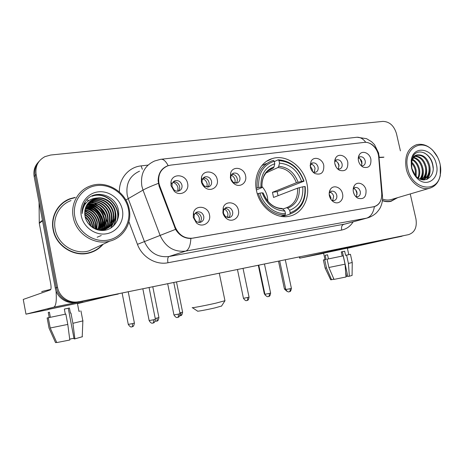 <?xml version="1.0" encoding="UTF-8"?>
<svg xmlns="http://www.w3.org/2000/svg" width="464" height="464" viewBox="0 0 464 464"><rect width="100%" height="100%" fill="white"/><g stroke="black" fill="none" stroke-linecap="round" stroke-linejoin="round"><path stroke-width="0.7" d="M256.522 190.727C259.712 207.367 276.219 219.704 289.762 216.114C302.609 213.399 310.341 198.14 306.884 183.413C303.572 166.466 286.259 153.816 272.113 158.636C260.49 161.982 253.274 176.401 256.522 190.727M238.397 210.227C240.282 217.622 232.006 223.323 226.339 218.382C224.559 216.908 223.41 215.006 222.894 212.68L223.23 207.547C225.672 199.932 237.052 202.043 238.397 210.227M223.404 213.225L225.452 216.613L229.465 217.593C231.983 216.688 233.044 214.745 232.655 211.758C231.617 208.464 229.576 207.014 226.542 207.408L223.607 210.169L223.404 213.225M342.525 193.761C344.097 199.856 338.621 205.03 333.709 201.962C331.516 200.628 330.084 198.586 329.411 195.837C328.935 193.488 329.22 191.406 330.269 189.585C333.152 184.289 341.318 187.125 342.525 193.761M331.557 200.17L334.138 200.57C336.296 199.793 337.171 198.018 336.771 195.24C335.826 192.253 334.074 190.895 331.528 191.174L329.196 193.25M366.015 190.049C366.386 197.072 363.648 199.781 357.79 198.174C355.569 196.887 354.107 194.839 353.411 192.044C352.918 189.619 353.226 187.502 354.339 185.687C357.205 180.786 364.826 183.686 366.015 190.049M355.726 196.539L357.756 196.73C359.832 195.976 360.667 194.242 360.261 191.516C359.339 188.593 357.651 187.259 355.204 187.508L353.22 189.034M209.473 214.803C211.485 222.685 202.049 228.479 196.289 222.732L193.273 217.367L193.418 212.854C195.437 204.369 208.081 206.022 209.473 214.803M194.091 217.871L195.883 221.061C197.258 222.262 198.766 222.679 200.402 222.32C203.023 221.374 204.143 219.385 203.754 216.34C202.687 212.959 200.564 211.485 197.38 211.92C195.779 212.402 194.712 213.492 194.178 215.192L194.091 217.871M217.227 179.556C219.072 186.841 210.905 192.386 205.105 187.642C203.157 186.116 201.904 184.121 201.353 181.662L201.475 177.306C203.389 169.029 215.835 170.914 217.227 179.556M202.078 182.509L204.311 186.064L208.556 186.934C210.94 185.977 211.938 184.08 211.549 181.25C210.412 177.776 208.237 176.308 205.013 176.848L202.147 179.922L202.078 182.509M245.572 175.804C247.318 182.683 240.074 188.117 234.459 183.988C232.336 182.491 230.979 180.432 230.376 177.816L230.66 172.915C232.951 165.428 244.232 167.701 245.572 175.804M230.811 178.681L233.235 182.352L237.017 183.036C239.314 182.12 240.271 180.264 239.882 177.474C238.78 174.099 236.692 172.654 233.624 173.147L230.979 175.769L230.811 178.681M323.779 165.439C324.092 172.602 321.158 175.311 314.969 173.571C312.608 172.219 311.077 170.097 310.37 167.22L311.025 161.426C313.745 155.695 322.538 158.531 323.779 165.439M312.846 171.935L315.561 172.277C317.631 171.46 318.466 169.725 318.066 167.063C317.057 163.937 315.207 162.562 312.527 162.934L310.143 165.41M347.791 162.261C348.18 169.14 345.442 171.825 339.584 170.311C337.2 169.006 335.64 166.895 334.909 163.966C334.445 161.739 334.695 159.755 335.652 158.027C338.389 152.731 346.579 155.649 347.791 162.261M337.554 168.832L339.689 168.971C341.69 168.188 342.484 166.483 342.084 163.862C341.098 160.817 339.323 159.459 336.754 159.796L334.683 161.634M370.881 159.204C371.322 165.834 368.764 168.484 363.213 167.162C360.818 165.909 359.24 163.804 358.492 160.846C358.011 158.537 358.283 156.525 359.304 154.796C362.036 149.889 369.692 152.859 370.881 159.204M361.224 165.77L362.889 165.787C364.82 165.033 365.58 163.369 365.18 160.788C364.217 157.806 362.5 156.472 360.041 156.786L358.278 158.143M187.613 183.477C189.585 191.267 180.229 196.893 174.307 191.319L171.019 185.681L170.967 182.097C172.248 172.875 186.157 174.151 187.613 183.477M172.063 186.505L174.017 189.857C175.52 191.087 177.126 191.47 178.837 191C181.302 190.002 182.34 188.065 181.963 185.188C180.786 181.615 178.507 180.125 175.119 180.722C173.455 181.331 172.428 182.549 172.034 184.382L172.063 186.505M224.831 208.336C227.482 208.464 229.216 209.948 230.028 212.785C230.382 214.809 229.877 216.456 228.52 217.715M329.846 192.212C331.777 192.693 333.048 194.056 333.657 196.295L332.705 200.593M353.522 188.599C355.308 189.132 356.485 190.46 357.054 192.577L356.23 196.707M195.646 212.837C198.522 212.837 200.402 214.339 201.283 217.355C201.637 219.449 201.092 221.148 199.636 222.442M203.215 177.99C206.167 177.886 208.11 179.388 209.055 182.503C209.386 184.324 208.98 185.849 207.843 187.085M231.861 174.273C234.581 174.325 236.373 175.81 237.237 178.733C237.562 180.502 237.191 181.992 236.118 183.193M310.828 164.099C312.968 164.476 314.377 165.886 315.056 168.316L314.25 172.376M335.06 160.996C337.038 161.449 338.343 162.823 338.975 165.114L338.268 169.029M358.359 158.021C360.18 158.537 361.392 159.877 361.978 162.035L361.369 165.81M173.269 181.9C176.471 181.598 178.594 183.112 179.632 186.441C179.962 188.303 179.527 189.863 178.338 191.122M159.715 185.931L158.908 183.135C157.795 174.684 160.776 168.902 167.864 165.781L170.833 165.097L364.228 142.384C370.84 141.398 378.172 148.938 378.682 157.122L381.733 193.494C381.947 200.593 379.308 205.013 373.827 206.741L192.798 238.16C184.811 238.896 178.971 235.242 175.27 227.198L159.715 185.931L159.146 186.255M75.313 197.328L70.058 198.72C58.035 202.994 50.414 216.514 53.087 229.558C55.784 245.879 73.973 257.387 89.233 252.979C94.836 251.476 99.476 248.559 103.159 244.226M93.073 251.679L97.73 248.779M382.394 200.668C385.329 201.73 388.188 201.956 390.972 201.341L397.671 197.647M390.549 201.428L391.703 200.906M380.555 200.97C379.285 203.829 377.232 205.709 374.402 206.619L190.861 238.455C184.463 238.513 179.365 235.48 175.566 229.349L159.106 186.157L158.125 180.844C158.288 173.379 161.385 168.403 167.423 165.915M368.497 142.86C371.942 143.95 374.61 146.288 376.507 149.86M101.645 217.674L96.228 209.699M93.995 207.733L90.399 205.395M89.639 205.001L88.027 204.282M85.66 203.464L84.361 203.122M38.326 162.226C34.638 166.211 33.251 170.984 34.156 176.54L55.286 288.069C56.863 297.43 66.601 304.181 75.748 302.429L408.558 234.639C414.752 232.505 417.211 227.256 415.941 218.909L410.24 193.935M55.286 288.069L56.411 287.674C57.994 297.093 67.79 303.885 76.983 302.128C67.79 303.885 57.994 297.093 56.411 287.674L35.142 175.485L56.411 287.674L57.542 287.274C59.143 296.751 68.991 303.584 78.23 301.815L78.822 301.704M39.33 161.089C35.624 165.091 34.226 169.894 35.142 175.485C34.226 169.894 35.624 165.091 39.33 161.089M383.96 157.139L379.204 157.313M400.403 150.858L396.476 133.649C394.017 125.64 389.47 121.556 382.835 121.4L50.715 155.022L44.944 156.635C38.019 160.445 35.078 166.373 36.134 174.418L57.542 287.274M67.147 200.349L62.379 203.151M76.334 302.325L408.558 234.639M102.863 222.575L102.747 222.024M102.115 219.71C100.642 215.313 98.124 211.596 94.563 208.551M92.8 207.193L89.633 205.314M88.943 204.984L87.493 204.375M84.883 203.539L84.228 203.383M47.96 309.505L82.998 302.105L47.96 309.505M97.04 229.692L97.005 228.961M96.906 227.876L96.634 226.072M56.005 290.737C56.788 300.475 56.057 305.95 53.812 307.162L25.984 314.163L47.995 309.685M119.045 293.631L77.465 303.659M23.246 299.437L25.984 314.163L23.246 299.437L50.454 289.867C51.191 289.234 51.266 287.146 50.686 283.597L39.289 223.335L39.063 202.443M65.314 314.198L65.83 314.093L67.79 324.423L69.815 340.013L56.759 342.565L50.216 327.99L48.285 317.747L65.314 314.198L64.334 309.053L69.432 308.003L70.412 313.125L70.94 313.02L72.9 323.309L74.901 338.853L74.089 338.911L68.254 308.27L64.339 309.076M47.937 309.401L77.401 303.317M70.412 313.125L70.94 313.02M48.285 317.747L65.83 314.093M79.796 311.118L78.932 311.298L79.796 311.129M50.216 327.99L67.79 324.423M72.9 323.309L83.039 320.862M74.901 338.853L82.424 336.719M73.962 338.256L69.699 339.138M41.963 291.804C40.791 291.757 43.749 290.951 50.831 289.379M50.367 317.306L49.41 312.202L48.256 312.463L49.213 317.538L47.142 317.973L49.056 328.152L55.558 342.635L56.678 342.386M49.207 317.521L47.142 317.973M48.256 312.463L49.41 312.226M68.254 308.27L69.432 308.003M128.418 208.991C125.669 194.683 111.116 183.703 96.796 185.559C82.441 187.201 71.868 201.817 74.855 216.758C77.621 231.722 93.212 242.713 107.497 240.195C121.829 237.899 131.364 223.271 128.418 208.991M129.201 209.044C126.266 191.823 106.331 179.69 90.242 186C78.132 190.182 70.47 203.87 73.225 217.169C76.015 233.792 94.43 245.601 109.736 241.152C123.54 237.806 132.24 223.051 129.201 209.044M106.998 221.398L106.239 218.411M105.2 215.661L99.818 207.605M97.8 205.685L94.418 203.197M93.67 202.745L92.058 201.875M91.675 201.683L91.193 201.457M90.718 201.248L90.254 201.051M88.786 200.494L86.629 199.845M71.009 200.593C59.798 204.525 52.687 217.111 55.175 229.245C57.687 244.412 74.617 255.096 88.81 250.937L97.057 247.08M62.599 203.36L58.429 207.182M74.803 197.716L70.192 198.986C58.284 203.209 50.738 216.595 53.383 229.512C56.057 245.671 74.066 257.056 89.175 252.683C94.482 251.268 98.925 248.547 102.509 244.534M85.074 216.497C88.235 219.008 90.167 222.157 90.863 225.939L90.921 226.328M84.744 214.298C88.955 216.758 91.524 220.33 92.452 225.017L92.678 227.633M84.79 214.797C88.763 217.291 91.182 220.777 92.052 225.249L92.266 227.36M84.686 212.529C89.767 214.762 92.893 218.614 94.07 224.089L94.175 228.508M84.68 212.941C89.558 215.244 92.551 219.037 93.664 224.321L93.821 228.317M84.79 210.998C90.66 212.924 94.296 216.972 95.706 223.143L95.538 229.146M84.75 211.364C90.428 213.37 93.943 217.378 95.294 223.381L95.207 229.001M85.016 209.624C91.623 211.19 95.741 215.377 97.37 222.186L96.802 229.61M84.953 209.954C91.373 211.619 95.375 215.772 96.953 222.424L96.495 229.506M85.335 208.377C92.638 209.525 97.214 213.805 99.058 221.212C99.58 224.153 99.226 227.07 97.985 229.953M85.248 208.678C92.382 209.937 96.843 214.2 98.635 221.456C99.139 224.274 98.826 227.082 97.695 229.877M85.736 207.222C93.693 207.907 98.71 212.239 100.769 220.226C101.372 223.66 100.816 226.977 99.11 230.19M85.625 207.501C93.426 208.307 98.333 212.634 100.34 220.475C100.926 223.781 100.421 227.006 98.832 230.144M86.2 206.149C94.784 206.312 100.218 210.668 102.509 219.223C103.176 223.109 102.422 226.774 100.253 230.225M86.078 206.41C94.511 206.706 99.841 211.062 102.074 219.478C102.724 223.248 102.022 226.826 99.969 230.225M86.733 205.146C94.668 203.725 102.962 210.093 104.278 218.208C104.992 222.558 104.023 226.548 101.361 230.185M86.594 205.39C95.613 205.123 101.361 209.479 103.832 218.463C104.539 222.691 103.623 226.606 101.088 230.202M87.325 204.212C95.607 202.066 104.684 208.58 106.065 217.175C106.83 222.001 105.624 226.299 102.44 230.069M87.174 204.438C95.375 202.478 104.249 208.962 105.618 217.436C106.372 222.14 105.224 226.362 102.173 230.103M87.974 203.336C96.524 200.413 106.442 207.048 107.886 216.125C108.686 221.45 107.225 226.032 103.501 229.877M87.806 203.545C96.297 200.831 106.001 207.437 107.428 216.386C108.222 221.583 106.824 226.101 103.24 229.935M88.682 202.519L89.442 202.234C98.084 199.108 108.269 205.813 109.736 215.058C110.554 220.899 108.82 225.753 104.533 229.622M104.504 229.645L103.466 230.434C110.705 227.082 113.895 221.322 113.036 213.156C111.551 203.783 101.251 196.974 92.51 200.129L92.951 199.822C101.709 196.666 112.027 203.487 113.518 212.883C114.376 221.415 110.925 227.273 103.17 230.451L103.368 230.051M88.496 202.716L89.013 202.53C97.643 199.41 107.81 206.097 109.272 215.331C110.09 221.038 108.425 225.823 104.278 229.692M111.609 213.979C112.462 221.287 109.84 226.763 103.745 230.411C109.516 226.71 111.986 221.322 111.14 214.252C109.666 204.949 99.429 198.203 90.747 201.341L91.182 201.04C99.882 197.896 110.136 204.659 111.609 213.979M97.544 197.954L94.691 198.627C87.226 201.799 83.99 207.588 84.982 215.986C86.461 225.173 96.129 231.872 105.009 230.243C113.918 228.735 119.898 219.75 118.482 210.847C116.766 195.825 96.21 188.703 86.698 199.769C83.387 203.65 81.879 208.232 82.18 213.515C83.108 203.76 88.235 198.575 97.544 197.954C105.688 196.73 114.098 203.4 115.455 211.764C116.313 220.591 112.682 226.542 104.568 229.616L99.023 230.185M90.915 200.558L94.296 198.899C103.095 195.727 113.465 202.6 114.968 212.048C115.826 220.852 112.201 226.792 104.098 229.86L100.885 230.428M86.211 220.064L88.34 223.619M85.219 217.164C87.992 219.559 89.726 222.459 90.41 225.875M89.442 201.753L91.182 201.04M89.245 201.939L90.747 201.341M90.265 201.045L92.951 199.822M90.051 201.219L92.51 200.129M81.287 215.824C83.41 227.25 95.282 235.683 106.244 233.81C117.247 232.104 124.654 220.881 122.392 209.867C120.28 198.824 109.023 190.397 98.037 191.881C87.023 193.198 79.002 204.421 81.287 215.824M87.673 253.332L92.986 251.395M92.092 196.237C106.384 190.785 122.183 207.42 116.679 221.775M115.698 215.209C115.977 219.153 115.113 222.859 113.117 226.333M113.767 216.009L113.17 222.726M112.88 223.7L110.716 228.12M111.859 216.787L111.319 223.636M111.029 224.617L110.397 226.275M84.048 203.737L85.515 203.644M87.667 203.731L89.042 203.922M90.039 204.131L96.622 207.124M104.464 219.692L104.197 227.111M103.907 228.149L103.263 229.912M83.572 204.775L84.726 204.769M86.849 204.949L87.481 205.053M88.496 205.268L95.195 208.406M102.666 220.365L102.48 227.946M102.19 228.996L101.802 230.144M83.305 205.877L83.595 205.888M83.735 205.9L84.059 205.923M86.971 206.393L93.798 209.676M100.891 221.009L100.787 228.764M100.502 229.831L100.381 230.225M82.795 207.037L83.404 207.101M85.614 207.536L92.435 210.946M99.128 221.63L99.122 229.576M84.866 210.447L89.807 213.492M95.636 222.772L96.147 229.384M84.721 214.02L87.331 216.073M92.179 223.776L92.98 227.83M90.445 224.205L91.077 226.455M92.319 196.075C106.21 190.774 121.771 206.439 117.235 220.62M115.553 212.413C116.545 217.094 115.849 221.624 113.477 225.997M113.552 213.098L113.564 221.989M113.251 223.138L110.977 227.957M111.569 213.747L111.708 222.894M111.401 224.054L110.705 225.974M101.256 235.515L97.144 237.232M84.106 203.615L85.625 203.505M87.783 203.58L89.697 203.864M90.863 204.148C94.175 205.042 97.115 206.822 99.69 209.49M103.663 215.818C104.963 219.188 105.264 222.691 104.562 226.339M104.267 227.569L103.559 229.599M83.63 204.647L84.819 204.624M86.942 204.798L88.143 205.001M89.326 205.291C92.817 206.26 95.88 208.208 98.507 211.143M101.628 216.108C103.153 219.64 103.559 223.323 102.84 227.169M102.544 228.41L101.981 230.127M86.252 206.051L86.611 206.126M87.806 206.422C91.594 207.495 94.824 209.699 97.504 213.028M99.453 216.131C101.326 219.895 101.889 223.845 101.146 227.981M100.85 229.239L100.56 230.219M83.039 206.903L83.497 206.956M86.316 207.536C95.004 209.815 101.459 219.965 99.47 228.781M221.566 306.037L214.878 307.91C206.869 309.761 196.376 311.692 197.565 311.106L192.444 307.713M192.293 307.609C190.547 308.351 204.908 305.643 215.917 303.149L224.959 300.713M267.919 201.364L267.438 197.096C266.545 193.053 264.712 189.538 261.951 186.54M290.209 212.819L289.855 214.13C301.13 209.716 306.246 200.541 305.196 186.598L304.883 186.505C305.84 199.81 300.95 208.585 290.209 212.819L289.658 210.256C299.141 206.428 303.508 198.615 302.754 186.818L297.563 188.158L273.545 197.432L272.455 192.316L296.392 182.741L301.577 181.383C297.32 170.131 289.965 164.059 279.519 163.171L278.968 160.631C290.754 161.547 298.996 168.362 303.7 181.082L304.019 181.186C299.129 167.852 290.51 160.724 278.156 159.802L278.968 160.631M283.046 208.962L286.561 207.733L287.773 208.191L289.658 210.256M304.019 181.186L277.118 191.626L278.069 195.686M289.855 214.13L283.614 216.201L283.081 215.603M274.299 161.629L278.156 159.802M280.917 216.328L285.122 214.925L285.47 213.608C274.885 214.264 263.5 205.268 259.915 193.134L258.367 193.511C262.073 206.242 274.038 215.679 285.122 214.925M258.367 193.511L257.358 193.923M303.7 181.082L301.577 181.383M302.754 186.818L304.883 186.505M259.915 193.134L262.189 192.798C266.701 204.45 274.276 210.528 284.919 211.033L285.47 213.608M279.519 163.171L278.754 166.274L277.919 167.545L265.936 172.997M263.192 193.128L262.189 192.798M284.919 211.033L282.1 208.458C273.818 208.197 267.519 203.052 263.198 193.007M266.29 163.566L261.882 165.555M256.105 188.343L258.721 187.508C257.996 173.722 263.158 164.958 274.212 161.223L273.406 160.387L272.264 160.701C261.36 164.975 256.331 174.041 257.172 187.891M274.212 161.223L274.758 163.769C265.019 167.197 260.432 175.003 260.994 187.183L258.721 187.508M269.375 169.899L273.18 168.154L274.009 166.883L274.758 163.769M260.994 187.183L262.015 187.421L261.69 187.717L256.372 189.967M277.118 191.626L272.455 192.316M177.776 191.197L177.961 187.781C177.254 184.968 175.566 183.152 172.904 182.335M207.014 187.102L207.141 183.848C206.515 181.302 205.036 179.568 202.71 178.646M235.045 183.118L235.103 180.084C234.546 177.787 233.259 176.146 231.246 175.154M312.516 171.576L312.371 169.673L310.172 165.897M339.103 166.06L337.711 162.562M336.267 167.231L334.851 163.688M362.077 163.937L360.139 158.92M199.01 222.442L199.416 218.382C198.824 215.928 197.42 214.223 195.205 213.278M227.638 217.639L227.928 213.834C227.401 211.601 226.171 209.989 224.234 208.991M333.633 196.197L333.268 195.129M330.971 199.416L330.826 197.409L329.196 194.201M357.181 194.213L355.784 190.025M354.189 194.265L353.353 191.771M323.605 253.182L351.909 247.138L323.605 253.182M362.082 244.18L299.982 258.129L323.628 253.309M403.117 235.834L347.385 248.281M325.16 268.151L330.675 279.792L333.662 279.305L333.338 277.832M328.454 258.918L343.215 255.844L345.048 264.178L346.011 276.996L334.01 279.392L328.883 267.49L327.079 259.208L328.454 258.918L327.555 254.788L325.171 255.304L326.064 259.411L325.009 259.62L323.588 253.106L347.35 248.118M342.206 256.053L341.289 251.9L344.659 251.204L345.576 255.345L350.442 254.318L345.576 255.345M327.079 259.208L343.215 255.844M328.883 267.49L345.048 264.178M341.295 251.917L342.38 251.697L347.826 276.48L349.375 276.231L348.418 263.448L346.591 255.136M348.418 263.448L352.251 262.502M349.375 276.231L352.077 275.413M345.663 272.345L346.55 276.37L347.745 276.097M346.55 276.37L345.976 276.474M325.003 259.614L323.373 259.962L324.69 259.701L326.488 267.937L331.586 279.775M326.064 259.411L324.69 259.701M323.373 259.968L325.148 268.111L326.488 267.937M341.307 251.969L342.386 251.737L341.307 251.969M325.171 255.304L327.561 254.811M342.38 251.697L344.659 251.204M440.017 163.821C438.805 158.798 436.537 154.5 433.208 150.933C421.277 137.17 402.711 149.28 407.728 168.502C411.846 189.59 437.262 194.051 440.243 174.986C440.974 171.413 440.899 167.695 440.017 163.821M437.581 157.157L432.929 150.487C427.756 145.29 422.281 143.37 416.504 144.716C407.682 148.231 404.272 156.275 406.267 168.85C408.877 181.256 420.187 190.71 429.229 188.332C434.965 186.777 438.648 182.538 440.278 175.612L440.278 165.08M383.502 157.313L379.221 157.551M411.73 162.145C414.056 164.366 415.547 167.162 416.202 170.537L416.15 176.349M411.58 163.084C413.546 165.259 414.81 167.835 415.379 170.81L415.402 176.227M412.67 159.343C416.185 161.286 418.47 164.645 419.52 169.424C420.094 172.579 419.734 175.508 418.435 178.228M412.403 159.941C415.645 162.006 417.739 165.259 418.69 169.702C419.212 172.562 418.951 175.276 417.902 177.857M413.929 157.418C418.458 158.688 421.44 162.319 422.884 168.299C423.591 172.66 422.762 176.308 420.401 179.243M413.592 157.841C417.878 159.309 420.691 162.887 422.037 168.583C422.721 172.631 422.02 176.117 419.937 179.046M415.413 156.072C420.807 156.356 424.432 160.051 426.288 167.162C427.077 172.823 425.65 177.016 422.002 179.736M415.025 156.362C420.216 156.925 423.684 160.619 425.43 167.446C426.201 172.77 424.943 176.842 421.654 179.655M418.511 154.872L417.629 155.046C414.323 156.078 412.316 158.705 411.597 162.939L411.875 168.444L415.234 175.328C422.994 185.351 435.667 177.37 432.866 165.178C431.114 153.514 418.255 147.581 413.291 155.846L411.336 161.373L411.348 166.292L411.4 161.739C412.38 157.029 414.746 154.744 418.511 154.872C424.044 154.953 427.785 158.665 429.728 166.008C430.592 173.182 428.342 177.753 422.971 179.725L422.472 179.829M416.655 155.388L416.829 155.336C422.687 154.796 426.7 158.45 428.864 166.298C429.716 173.165 427.634 177.683 422.623 179.852M411.771 167.939L412.896 171.523M411.875 168.444L411.464 162.145M411.58 167.945C412.38 171.344 413.842 174.342 415.959 176.929C425.337 189.039 440.458 179.278 436.357 164.349C433.26 147.993 412.867 144.582 411.208 160.625L411.58 167.945M389.296 201.608L390.085 201.353M382.423 200.448C385.329 201.498 388.159 201.718 390.92 201.109L397.201 197.786M382.533 199.085C385.288 200.1 387.979 200.315 390.601 199.735L392.115 199.288M411.348 166.292L411.237 160.77M424.212 152.853C429.513 155.956 432.494 161.095 433.15 168.281M429.536 172.608L426.816 179.429M426.132 173.559L424.34 179.075M424.2 179.319L423.794 179.945M422.768 174.499L421.277 179.551M429.884 166.994C430.569 171.773 429.705 175.85 427.292 179.232M426.358 167.591C427.1 171.634 426.613 175.34 424.896 178.71M424.676 179.098L424.125 179.945M422.832 168.026C423.754 172.19 423.336 176.059 421.585 179.638M175.27 227.198L174.673 227.441M373.445 206.816L373.12 206.915M374.402 206.619C373.311 212.97 370.69 216.821 366.525 218.173L185.699 251.105C174.029 252.294 165.486 247.034 160.068 235.318L143.011 190.107L141.839 186.029C140.261 173.948 144.524 165.602 154.628 160.991L160.643 159.314C163.218 158.856 165.729 160.979 168.171 165.677M139.519 171.187C129.839 175.636 125.732 183.582 127.206 195.025L128.308 198.888L144.461 241.669C149.599 252.747 157.76 257.7 168.937 256.534L345.315 223.973M158.363 183.361C151.015 186.192 145.893 188.436 143.011 190.107L125.854 200.019M365.783 142.332C362.86 138.463 359.623 136.805 356.068 137.35L161.379 159.233M353.133 221.844C350.337 226.316 346.521 229.054 341.684 230.051L167.951 262.757C167.4 259.359 167.73 257.288 168.937 256.534L185.699 251.105C188.744 249.87 190.466 245.653 190.861 238.455M381.785 195.495L382.446 195.97L382.51 196.748M368.631 217.604L343.528 224.437C341.823 225.214 341.208 227.082 341.684 230.051M167.951 262.757C155.84 265.28 142.059 257.126 137.443 244.337L175.566 229.349M378.375 155.028L379.065 155.666L379.146 156.67M119.416 192.026C118.848 178.675 128.714 167.086 141.097 165.892L148.004 165.097M137.443 244.337L128.911 221.757M36.134 174.418L34.156 176.54M141.097 165.892L142.355 169.273M271.173 159.088L270.651 159.152M118.129 294.072L53.725 307.185M42.549 220.841L39.289 223.335M39.243 222.83L42.456 220.354M102.248 220.806C100.758 215.667 97.887 211.416 93.647 208.046M92.098 206.932L89.192 205.285M88.554 204.989L87.203 204.433M85.376 203.829L84.813 203.673M97.208 229.738L97.138 228.485M97.011 227.302L96.79 225.98M103.414 222.494L102.48 219.054M95.369 208.51L91.211 205.523M90.364 205.059L88.589 204.212M88.177 204.038L87.603 203.818M85.852 203.22L84.506 202.867M286.561 207.733C294.379 204.456 298.05 197.931 297.563 188.158M298.12 182.224C294.315 172.451 287.866 167.133 278.754 166.274M287.773 208.191C296.003 204.775 299.843 197.931 299.297 187.653M263.152 192.989C267.148 203.07 273.783 208.394 283.046 208.957M296.392 182.741C292.743 173.455 286.584 168.391 277.919 167.545M274.009 166.883C265.576 169.992 261.563 176.83 261.957 187.404M273.18 168.154L267.809 171.059M131.956 326.842L132.014 326.83C132.547 326.505 132.669 325.438 132.368 323.634L128.273 324.394L122.119 293.004M134.403 323.077L132.368 323.634M156.53 321.221L156.6 321.204C157.18 320.868 157.319 319.818 157.029 318.043L155.225 318.432M158.92 317.527L157.029 318.043M180.27 315.787L180.339 315.769C180.96 315.427 181.128 314.389 180.838 312.649L179.904 312.852M182.607 312.162L180.838 312.649M246.848 300.55L246.929 300.533C247.654 300.179 247.88 299.17 247.608 297.517L243.455 298.288L237.458 269.538M243.037 268.407L249.052 297.146L247.608 297.517M264.753 293.532L264.271 293.573L258.309 265.298M285.633 288.834L284.426 289.002L286.839 291.23M152.9 323.089L152.969 323.077C153.561 322.729 153.706 321.633 153.398 319.795L149.147 320.578L142.837 288.794M155.388 319.244L153.398 319.795M177.637 317.411L177.712 317.393C178.35 317.04 178.518 315.961 178.222 314.151L173.954 314.94L167.678 283.736M180.067 313.641L178.222 314.151M268.372 296.571L268.465 296.554C269.248 296.183 269.497 295.15 269.219 293.463L264.909 294.263L258.779 265.199M270.616 293.08L269.219 293.463M289.205 291.792L289.298 291.769C290.11 291.392 290.377 290.377 290.104 288.718L285.783 289.519L279.688 260.948M291.409 288.359L290.104 288.718M401.511 236.362L360.551 244.708M299.715 256.87L299.982 258.129M225.452 216.613L226.339 218.382M331.615 200.233L333.709 201.962M356.074 196.904L357.79 198.174M195.883 221.061L196.289 222.732M204.311 186.064L205.105 187.642M233.235 182.352L234.459 183.988M312.887 171.982L314.969 173.571M337.914 169.174L339.584 170.311M361.874 166.332L363.213 167.162M174.017 189.857L174.307 191.319M373.827 206.741L373.433 206.857M173.594 181.586L175.119 180.722M359.472 157.012L360.041 156.786M336.11 160.063L336.754 159.796M310.23 163.92L310.613 163.757M311.802 163.247L312.527 162.934M232.51 173.693L233.624 173.147M203.713 177.532L205.013 176.848M196.226 212.419L197.38 211.92M354.716 187.676L355.204 187.508M329.365 191.934L329.689 191.818M330.971 191.365L331.528 191.174M225.562 207.808L226.542 207.408M172.034 184.382L170.967 182.097M358.278 158.108L359.304 154.796M334.828 161.35L335.652 158.027M310.451 164.679L311.025 161.426M230.979 175.769L230.66 172.915M202.147 179.922L201.475 177.306M194.178 215.192L193.418 212.854M353.284 188.929L354.339 185.687M329.446 192.763L330.269 189.585M223.607 210.169L223.23 207.547M266.498 161.35L272.113 158.636M345.407 223.95L366.85 218.109C370.51 217.129 373.717 215.354 376.466 212.785C378.856 210.122 380.3 208.023 380.799 206.48C382.249 203.029 382.8 199.526 382.446 195.97L378.624 153.068L374.506 144.652L371.583 141.711L366.514 138.666L357.007 137.24M78.23 301.815L75.748 302.429M270.779 159.28L270.152 159.355M69.2 199.381L70.058 198.72M118.239 294.043L53.812 307.162M78.932 311.321L77.395 303.27M82.876 320.978L80.945 310.897M82.221 336.893L82.853 320.989M104.098 229.86L104.568 229.616M89.013 202.53L89.442 202.234M94.296 198.899L94.691 198.627M87.882 253.274L89.175 252.683M88.81 250.937L109.736 241.152M221.461 306.199L224.872 300.898M219.281 273.238L224.988 300.852M262.015 187.421C261.766 183.321 262.375 179.614 263.854 176.303L265.884 173.066C266.539 172.266 268.215 169.928 273.128 168.171L269.422 169.87M128.284 324.429C130.976 328.431 131.944 326.441 131.805 326.876L132.582 326.639C133.33 326.697 133.939 325.519 134.409 323.112L128.238 291.763M155.179 321.204L157.151 321.013C157.882 321.076 158.479 319.922 158.932 317.556L152.784 286.769M179.725 315.851L180.879 315.584C181.598 315.642 182.178 314.517 182.613 312.191L176.5 281.944M243.461 298.311C246.135 302.087 246.848 300.127 246.732 300.573L247.428 300.359C248.112 300.417 248.652 299.344 249.052 297.146M264.277 293.59L265.298 295.243M284.426 289.002L278.499 261.191M149.153 320.612C151.392 324.359 152.934 322.874 152.673 323.13L153.555 322.874C154.303 322.938 154.912 321.743 155.394 319.278L149.066 287.523M173.959 314.975C176.68 319 177.625 317.005 177.492 317.44L178.28 317.196C179.017 317.26 179.614 316.088 180.073 313.676L173.78 282.495M264.915 294.292C266.957 297.749 268.598 296.363 268.204 296.606L268.969 296.38C269.665 296.438 270.216 295.348 270.622 293.103L264.468 264.045M285.783 289.542C288.225 293.178 289.234 291.462 289.066 291.815L289.791 291.601C290.481 291.659 291.021 290.586 291.415 288.382L285.302 259.805M401.708 236.321L360.737 244.661M299.674 258.199L299.402 256.934M348.795 254.661L347.345 248.101M352.077 275.488L352.251 262.543L350.442 254.318M433.208 150.933L432.929 150.487M422.582 179.846L422.971 179.725M416.829 155.336L417.629 155.046M415.228 175.328L415.959 176.929M411.597 162.939L411.4 161.733M411.336 161.373L411.208 160.625M389.163 201.625L390.92 201.109M390.601 199.735L429.229 188.332M440.243 174.986L440.278 175.612"/></g></svg>

